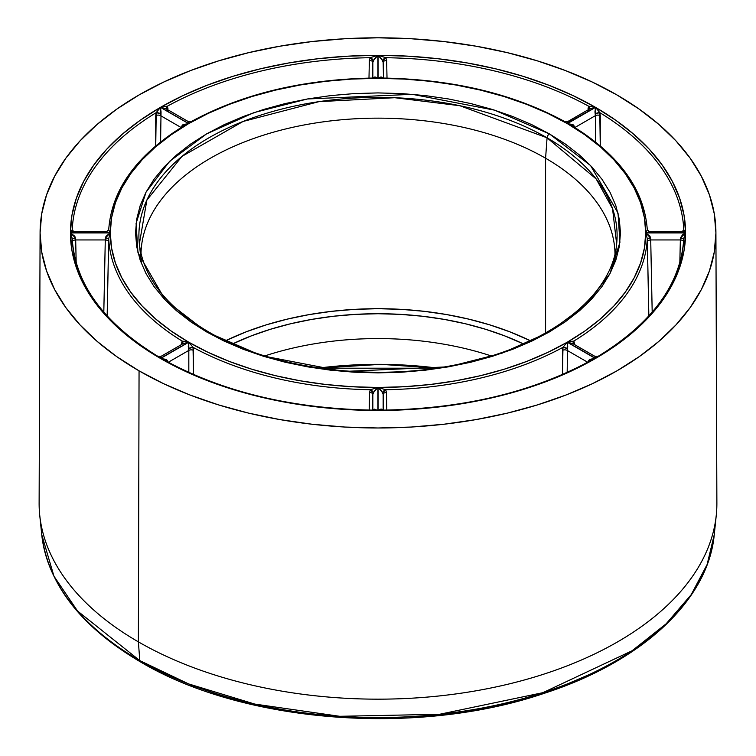 <?xml version="1.0" encoding="UTF-8"?>
<svg xmlns="http://www.w3.org/2000/svg" width="756" height="756" viewBox="0 0 756 756"><rect width="100%" height="100%" fill="white"/><g stroke="black" fill="none" stroke-linecap="round" stroke-linejoin="round"><path stroke-width="1.13" d="M40.087 232.498A337.923 195.095 180 0 1 249.007 52.57A337.923 195.095 180 0 1 616.943 94.944L592.373 82.083L565.734 70.677L537.289 60.839L507.314 52.655L476.091 46.201L443.923 41.552L411.122 38.736L378 37.8L344.878 38.736L312.077 41.552L279.909 46.201L248.686 52.655L218.711 60.839L190.266 70.677L163.627 82.083L139.057 94.944L116.783 109.129L97.033 124.504L79.985 140.928L65.8 158.24L54.63 176.261L46.579 194.831L41.712 213.768L40.077 232.895L41.712 252.022L46.579 270.96L54.63 289.529L65.8 307.56L79.985 324.863L97.033 341.287L116.783 356.662L139.057 370.846A337.923 195.095 180 0 1 40.087 232.498L39.123 503.118A338.886 195.653 0 0 0 138.376 641.863A338.886 195.653 180 0 1 39.728 515.214L41.75 534.709C48.063 584.464 80.977 626.866 140.503 661.925C243.281 723.171 417.255 736.637 544.131 693.356C641.655 661.84 708.202 600.491 714.25 534.709L716.272 515.214A338.886 195.653 180 0 1 498.261 686.439A338.886 195.653 180 0 1 138.376 641.863L139.803 660.602A336.855 194.481 0 0 0 497.542 704.904A336.855 194.481 0 0 0 714.25 534.709L707.125 564.515L691.211 594.66L666.102 623.861L632.129 650.736L542.921 692.666L439.567 714.288L339.699 716.301L254.772 704.082L188.565 683.897L139.803 660.602A3.383 1.956 120 0 0 140.503 661.925A3.383 1.956 -60 0 1 139.803 660.602L77.518 610.99L53.95 576.195L41.75 534.709A336.855 194.481 0 0 0 139.803 660.602L138.376 641.863A338.886 195.653 0 0 0 508.004 684.199A338.886 195.653 0 0 0 716.877 503.118L715.913 232.498A337.923 195.095 180 0 1 507.635 413.06A337.923 195.095 180 0 1 139.057 370.846L138.376 641.863L139.057 370.846L163.627 383.708L190.266 395.114L218.711 404.951L248.686 413.145L279.909 419.589L312.077 424.239L344.878 427.055L378 427.99L411.122 427.055L443.923 424.239L476.091 419.589L507.314 413.145L537.289 404.951L565.734 395.114L592.373 383.708L616.943 370.846L639.217 356.662L658.967 341.287L676.015 324.863L690.2 307.56L701.37 289.529L709.421 270.96L714.288 252.022L715.923 232.895L714.288 213.768L709.421 194.831L701.37 176.261L690.2 158.24L676.015 140.928L658.967 124.504L639.217 109.129L616.943 94.944A337.923 195.095 180 0 1 715.913 232.498M141.457 263.447L139.359 243.952A239.094 138.036 180 0 1 279.711 109.582A239.094 138.036 180 0 1 547.07 137.809L596.172 178.945L612.549 208.637L616.641 243.952C612.351 295.709 549.432 345.341 462.303 363.447C376.394 382.706 272.377 369.637 208.24 331.714A3.383 1.956 120 0 0 206.549 331.884L261.415 355.632L343.706 371.47L448.601 366.811L501.975 353.203L549.451 331.884L586.372 304.47L609.96 273.653L619.911 242.383L618.03 213.097L590.597 165.583L549.451 133.906A3.383 1.956 120 0 0 547.07 137.809L545.586 158.231A236.997 136.827 0 0 0 288.386 128.312A236.997 136.827 0 0 0 141.013 253.638A236.997 136.827 180 0 1 288.386 128.312A236.997 136.827 180 0 1 545.586 158.231L545.586 332.952L545.586 158.231A236.997 136.827 180 0 1 614.987 253.638A236.997 136.827 0 0 0 545.586 158.231L547.07 137.809A239.094 138.036 180 0 1 616.641 243.952L614.543 263.447M530.457 340.767A236.997 136.827 0 0 0 225.543 340.767L246.333 331.761L266.282 324.853L287.308 319.117L309.204 314.59L331.761 311.33L354.772 309.355L378 308.694L401.228 309.355L424.239 311.33L446.796 314.59L468.692 319.117L489.718 324.853L509.667 331.761L530.457 340.767M232.517 343.952A228.293 131.799 180 0 1 523.483 343.952L504.828 335.938L485.617 329.285L465.365 323.757L444.273 319.401L422.538 316.254L400.378 314.364L378 313.721L355.622 314.364L333.462 316.254L311.727 319.401L290.635 323.757L270.383 329.285L251.172 335.938L232.517 343.952M491.183 355.915A228.293 131.799 0 0 0 264.817 355.915A228.293 131.799 180 0 1 491.183 355.915M436.987 368.021A275.411 159.006 0 0 0 319.013 368.021M589.557 674.447L563.277 685.701L535.201 695.416L505.622 703.486L474.806 709.856L443.063 714.448L410.688 717.217M378 718.143L345.312 717.217L312.937 714.448M281.194 709.856L250.378 703.486L220.799 695.416L192.723 685.701L166.443 674.447M165.847 360.962L160.574 358.495L188.754 342.222L208.212 352.4L229.304 361.425L251.814 369.221L275.553 375.694L300.264 380.807L325.732 384.483L351.691 386.713L377.915 387.459A267.719 154.564 180 0 1 188.754 342.222L193.026 347.335A269.41 155.547 0 0 0 370.298 389.727L377.915 387.459L377.915 410.47L374.91 410.168M373.171 410.139L374.315 409.128L377.915 410.47L347.788 409.61L317.955 407.049L288.697 402.816L260.3 396.947L233.028 389.51L207.163 380.561L182.933 370.185L160.574 358.495A307.569 177.575 0 0 0 377.915 410.47L377.915 387.459L374.315 391.164L372.84 394.415L372.84 410.13L372.84 394.415A3.383 1.909 1.2 0 0 369.561 392.468L369.193 410.083L369.561 392.468L370.298 389.727A269.41 155.547 180 0 1 193.026 347.335L193.527 374.522L193.517 350.368A3.383 1.881 -0 0 0 188.811 350.406L168.323 362.237M168.295 362.256L188.811 350.406L188.263 346.664L188.754 342.222L160.574 358.495L164.128 359.969M371.961 410.253L371.007 410.442M567.246 342.222A267.719 154.564 180 0 1 378.085 387.459L385.702 389.727A269.41 155.547 0 0 0 562.974 347.335L567.246 342.222L595.426 358.495L573.067 370.185L548.837 380.561L522.972 389.51L495.7 396.947L467.302 402.816L438.045 407.049L408.212 409.61L378.085 410.47A307.569 177.575 0 0 0 595.426 358.495L567.246 342.222L567.737 346.664L567.189 350.406L587.705 362.256L567.189 350.406A3.383 1.881 0 0 0 562.483 350.368L562.974 347.335A269.41 155.547 180 0 1 385.702 389.727L386.439 392.468L386.807 410.083L386.439 392.468A3.383 1.909 -1.2 0 0 383.16 394.415L383.16 410.13L383.16 394.415L381.685 391.164L378.085 387.459L404.309 386.713L430.268 384.483L455.736 380.807L480.447 375.694L504.186 369.221L526.696 361.425L547.788 352.4L567.246 342.222L567.482 348.582L562.974 347.335L567.246 342.222M567.189 350.406A3.383 1.881 180 0 0 562.483 350.368L562.473 374.522L562.974 347.335A3.383 0.973 -162.5 0 1 567.482 348.582L567.18 372.434M384.993 410.442L378.085 410.47L378.085 387.459L378.085 410.47L380.504 409.194L381.685 409.128L382.734 410.139M382.082 410.139L381.09 410.168M591.872 359.969L590.152 360.962M679.824 262.786L680.4 238.055L682.488 234.842L685.569 232.942L645.718 232.942A267.719 154.564 180 0 1 567.369 342.156L573.87 341.05A269.41 155.547 0 0 0 647.297 238.698L645.718 232.942L685.569 232.942L683.774 238.801A305.878 176.602 180 0 1 599.792 355.868L598.109 356.341L595.548 358.42A307.569 177.575 0 0 0 685.569 232.942L684.085 250.34L679.653 267.567L672.32 284.454L662.162 300.85L649.262 316.594L633.755 331.525L615.8 345.52L595.548 358.42L567.369 342.156L584.993 330.92L600.623 318.748L614.118 305.745L625.344 292.043L634.189 277.773L640.568 263.079L644.424 248.081L645.718 232.942L650.018 236.241L650.718 239.945L680.315 239.945L650.718 239.945A3.383 1.899 -1.2 0 0 647.334 241.835L647.297 238.698A269.41 155.547 180 0 1 573.87 341.05L574.418 343.479A3.383 1.956 -1.7 0 0 573.728 344.112A3.383 1.956 178.3 0 1 574.418 343.479L573.87 341.05L573.379 343.971L567.369 342.156L595.548 358.42L595.076 356.681M650.718 239.945A3.383 1.899 178.8 0 0 647.334 241.835L648.846 315.923L647.297 238.698L645.718 232.942L650.68 238.055L647.297 238.698A3.383 0.643 179.8 0 1 650.68 238.055L652.192 312.152M597.637 356.643L595.548 358.42L595.161 356.86L596.834 357.257M683.887 237.875L683.774 238.801L680.4 238.055A3.383 0.643 -178.5 0 1 683.774 238.792L685.569 232.942L680.4 238.055L680.315 239.945A3.383 1.899 -178.8 0 1 683.622 241.485A3.383 1.899 1.2 0 0 680.315 239.945M574.853 127.528L595.416 115.649A3.383 1.881 180 0 1 600.273 115.696L600.264 145.889L599.792 112.644A305.878 176.602 180 0 1 683.774 229.701L685.569 232.848L645.718 232.848L644.424 217.709L640.568 202.712L634.189 188.017L625.344 173.748L614.118 160.045L600.623 147.042L584.993 134.87L567.369 123.634A267.719 154.564 180 0 1 645.718 232.848L647.297 229.805C644.377 189.406 619.136 154.649 571.574 125.534L567.369 123.634L595.548 107.371L599.792 112.644A305.878 176.602 180 0 1 683.774 229.701L683.736 230.703M647.24 229.89L645.718 232.848L685.569 232.848A307.569 177.575 0 0 0 595.548 107.371L615.8 120.27L633.755 134.266L649.262 149.197L662.162 164.94L672.32 181.336L679.653 198.223L684.085 215.451L685.569 232.848L681.147 231.988M572.453 126.101L570.808 125.099M383.906 78.189L378.085 78.331A267.719 154.564 180 0 1 567.246 123.568L565.167 121.839M381.988 78.038L381.015 78.048M588.055 108.637L588.64 106.199L588.055 108.637A3.383 1.947 -178.2 0 1 588.877 109.355A3.383 1.947 1.8 0 0 588.055 108.637M383.49 78.048L383.16 62.427A3.383 1.899 178.8 0 1 386.637 60.471L387.015 78.104L386.637 60.471L385.881 57.711A305.878 176.602 180 0 1 588.64 106.199L595.426 107.295A307.569 177.575 0 0 0 378.085 55.32L385.881 57.711A305.878 176.602 180 0 1 588.64 106.199L595.426 107.295L567.246 123.568L547.788 113.391L526.696 104.366L504.186 96.57L480.447 90.096L455.736 84.984L430.268 81.308L404.309 79.078L378.085 78.331L378.085 55.32L408.212 56.18L438.045 58.741L467.302 62.975L495.7 68.843L522.972 76.28L548.837 85.239L573.067 95.606L595.426 107.295L589.746 108.855M190.833 121.839L188.754 123.568A267.719 154.564 180 0 1 377.915 78.331L372.094 78.189M374.985 78.048L374.012 78.038M369.363 60.471L368.985 78.104L369.363 60.471L370.119 57.711L369.363 60.471A3.383 1.899 -178.8 0 1 372.84 62.427L372.84 78.048L372.84 62.427A3.383 1.899 1.2 0 0 369.363 60.471M166.254 108.855L160.574 107.295L167.359 106.199L166.67 109.1A3.383 2.533 152.3 0 1 167.359 106.199L167.945 108.637A3.383 1.947 -1.8 0 0 167.123 109.355A3.383 1.947 178.2 0 1 167.945 108.637L167.359 106.199A305.878 176.602 180 0 1 370.119 57.711L377.915 55.32A307.569 177.575 0 0 0 160.574 107.295L167.359 106.199A305.878 176.602 180 0 1 370.119 57.711L377.915 55.32L377.915 78.331L351.691 79.078L325.732 81.308L300.264 84.984L275.553 90.096L251.814 96.57L229.304 104.366L208.212 113.391L188.754 123.568L160.574 107.295L182.933 95.606L207.163 85.239L233.028 76.28L260.3 68.843L288.697 62.975L317.955 58.741L347.788 56.18L377.915 55.32L374.315 59.091L372.84 62.427L372.51 78.048M72.264 230.712L72.226 229.701A305.878 176.602 180 0 1 156.209 112.644L160.452 107.371L188.631 123.634L184.426 125.534C136.864 154.649 111.623 189.406 108.703 229.805L110.281 232.848A267.719 154.564 180 0 1 188.631 123.634L184.426 125.534L182.13 127.452M185.192 125.099L183.547 126.101M182.687 126.573L181.856 125.94L181.516 127.736L181.856 125.94L183.056 124.57L188.631 123.634L171.007 134.87L155.377 147.042L141.882 160.045L130.656 173.748L121.811 188.017L115.432 202.712L111.576 217.709L110.281 232.848L108.76 229.89M155.727 115.696L155.736 145.889L156.209 112.644L155.727 115.696A3.383 1.881 180 0 1 160.584 115.649L181.147 127.528L160.584 115.649A3.383 1.881 -0 0 0 155.727 115.696M72.226 229.9A3.383 2.911 177 0 1 72.226 229.701A305.878 176.602 180 0 1 156.209 112.644L160.452 107.371A307.569 177.575 0 0 0 70.431 232.848L72.236 230.022M439.359 368.323L380.901 364.335L316.641 368.323M208.24 331.714C166.481 306.908 143.517 277.65 139.359 243.952L146.862 200.094L181.95 156.407L243.073 121.461L318.947 101.654L394.745 97.713L459.837 105.717L547.07 137.809A3.383 1.956 -60 0 1 549.451 133.906L494.585 110.159L412.294 94.32L307.399 98.979L254.025 112.587L206.549 133.906L169.627 161.321L146.04 192.137L136.089 223.407L137.97 252.693L165.403 300.208L206.549 331.884A3.383 1.956 -60 0 1 208.24 331.714A3.383 1.956 -60 0 1 208.93 333.027M160.924 356.681L160.452 358.42L140.2 345.52L122.245 331.525L106.738 316.594L93.838 300.85L83.68 284.454L76.347 267.567L71.914 250.34L70.431 232.942A307.569 177.575 0 0 0 160.452 358.42L157.891 356.341L156.19 355.906A305.878 176.602 180 0 1 72.226 238.801L70.431 232.942L110.281 232.942L111.576 248.081L115.432 263.079L121.811 277.773L130.656 292.043L141.882 305.745L155.377 318.748L171.007 330.92L188.631 342.156A267.719 154.564 180 0 1 110.281 232.942L108.703 238.698A269.41 155.547 0 0 0 182.13 341.05L188.631 342.156L160.452 358.42L158.363 356.643M160.839 356.86L160.452 358.42L188.631 342.156L182.621 343.971L182.13 341.05L181.582 343.479A3.383 1.956 -178.3 0 1 182.272 344.112A3.383 1.956 1.7 0 0 181.582 343.479L182.13 341.05A269.41 155.547 180 0 1 108.703 238.698L107.154 315.923L108.666 241.835A3.383 1.899 1.2 0 0 105.282 239.945L75.685 239.945L105.282 239.945L105.982 236.241L110.281 232.942L70.431 232.942L74.853 236.241L75.685 239.945A3.383 1.899 -1.2 0 0 72.378 241.485A3.383 1.899 178.8 0 1 75.685 239.945L76.176 262.786M75.685 239.945L75.6 238.055A3.383 0.643 178.5 0 0 72.226 238.792L70.431 232.942L75.6 238.055L72.226 238.801L72.113 237.875M73.512 231.95L70.431 232.848L110.281 232.848L70.431 232.848L71.914 215.451L76.347 198.223L83.68 181.336L93.838 164.94L106.738 149.197L122.245 134.266L140.2 120.27L160.452 107.371L161.037 111.86L160.593 141.911M549.451 133.906L565.431 144.094L579.597 155.122L591.835 166.906L602.012 179.323L610.026 192.26L615.809 205.585L619.296 219.174L620.468 232.895L619.296 246.617L615.809 260.206L610.026 273.53L602.012 286.467L591.835 298.885L579.597 310.669L565.431 321.697L549.451 331.884L531.818 341.107L512.71 349.291L492.298 356.35L470.79 362.228L448.384 366.849L425.307 370.194L401.767 372.207L378 372.878L354.233 372.207L330.693 370.194L307.616 366.849L285.21 362.228L263.702 356.35L243.29 349.291L224.182 341.107L206.549 331.884L190.569 321.697L176.403 310.669L164.165 298.885L153.988 286.467L145.974 273.53L140.191 260.206L136.704 246.617L135.532 232.895L136.704 219.174L140.191 205.585L145.974 192.26L153.988 179.323L164.165 166.906L176.403 155.122L190.569 144.094L206.549 133.906L224.182 124.683L243.29 116.5L263.702 109.44L285.21 103.563L307.616 98.941L330.693 95.596L354.233 93.583L378 92.912L401.767 93.583L425.307 95.596L448.384 98.941L470.79 103.563L492.298 109.44L512.71 116.5L531.818 124.683L549.451 133.906M160.584 358.278L181.516 346.191M166.585 361.51A3.383 1.03 161.1 0 1 167.511 360.716L160.574 358.495L166.244 359.374L167.511 360.716L167.879 362.493L167.511 360.716L166.689 361.377M72.217 238.754C75.137 283.925 103.695 323.124 157.891 356.341L161.037 356.369L183.046 343.659L188.631 342.156L182.13 341.05A3.383 2.57 -153.1 0 1 182.706 343.838M595.407 141.92L595.416 115.649L574.891 127.499M574.484 346.191L595.416 358.278M75.6 232.612L74.126 231.912L106.672 231.912L110.281 232.848L105.982 231.988M182.791 126.706A3.383 0.983 -162.1 0 0 181.856 125.94L188.631 123.634L160.452 107.371L160.839 113.806L156.209 112.644A3.383 0.926 -163.6 0 1 160.839 113.806L160.584 115.649M188.263 121.565L188.754 123.568L188.263 121.565L166.235 108.845L160.574 107.295L188.754 123.568L191.268 121.574L188.263 121.565M373.275 78.038L374.315 77.065L375.505 77.084L377.915 78.331L377.915 55.32L373.284 60.754L370.119 57.711A3.383 1.71 -151.6 0 1 373.284 60.754L372.84 62.427M383.16 62.427L382.716 60.754A3.383 1.71 151.6 0 1 385.881 57.711L386.637 60.471A3.383 1.899 -1.2 0 0 383.16 62.427L381.685 59.091L378.085 55.32L378.085 78.331L380.495 77.084L381.685 77.065L382.725 78.038M567.369 123.03L595.426 107.295L589.765 108.845L567.737 121.565L567.369 123.03M567.737 121.565L564.732 121.574L567.246 123.568L567.671 121.848M595.416 115.649L595.161 113.806A3.383 0.926 163.6 0 1 599.792 112.644L600.273 115.696A3.383 1.881 0 0 0 595.416 115.649L594.963 111.86L595.548 107.371L567.369 123.634L572.944 124.57L574.144 125.94L574.484 127.736L574.144 125.94L573.313 126.573A3.383 0.983 162.1 0 1 574.144 125.94L567.369 123.634L571.574 125.534L573.87 127.452M648.733 231.95L645.718 232.848L649.328 231.912L681.874 231.912L680.4 232.612M594.433 358.448L588.489 360.716L589.756 359.374L594.433 358.448M589.311 361.377L588.489 360.716L588.121 362.493L588.489 360.716A3.383 1.03 -161.1 0 1 589.415 361.51M373.266 410.139L374.003 410.139M372.84 394.415A3.383 1.909 -178.8 0 0 369.561 392.468L370.298 389.727A3.383 1.767 -151.2 0 1 373.284 392.77L370.298 389.727L377.915 387.459L373.284 392.77L372.84 394.415L372.51 410.13M188.82 372.434L188.811 350.406A3.383 1.881 180 0 1 193.517 350.368L193.026 347.335L188.518 348.582A3.383 0.973 162.5 0 1 193.026 347.335L188.754 342.222L188.811 350.406M381.997 410.139L378.085 410.47L382.716 409.922M383.49 410.13L383.16 394.415A3.383 1.909 178.8 0 1 386.439 392.468L385.702 389.727L382.716 392.77A3.383 1.767 151.2 0 1 385.702 389.727L378.085 387.459L382.716 392.77L383.16 394.415M573.294 343.838A3.383 2.57 153.1 0 1 573.87 341.05L567.369 342.156L572.935 343.659L594.963 356.369L598.109 356.341C652.305 323.124 680.863 283.925 683.783 238.754M683.774 229.881L685.569 232.848L681.874 231.912L683.774 229.881L683.698 232.064M650.68 232.612L647.297 229.805M599.792 112.644L595.161 113.806L595.548 107.371L599.792 112.644M589.33 109.1L588.64 106.199A3.383 2.533 -152.3 0 1 589.34 109.081M588.489 109.96L588.121 111.434M385.881 57.711L382.716 60.754L378.085 55.32L385.881 57.711M564.732 121.574C513.296 93.659 452.362 79.153 381.912 78.038L382.716 77.906M167.879 111.434L167.511 109.96M373.284 77.906L374.059 78.038C303.638 79.153 242.704 93.659 191.268 121.574M108.703 229.805L105.32 232.612M72.302 232.064L72.226 229.881L74.126 231.912L70.431 232.848L72.226 229.701L73.427 231.96M103.808 312.152L105.282 239.945A3.383 1.899 -178.8 0 1 108.666 241.835L108.703 238.698L105.32 238.055A3.383 0.643 -179.8 0 1 108.703 238.698L110.281 232.942L105.32 238.055L105.282 239.945M158.193 357.097L159.166 357.257M164.827 360.347C223.511 392.317 293.243 408.911 374.031 410.139L373.152 410.451L374.031 410.139M381.969 410.139L382.848 410.451L381.969 410.139C462.757 408.911 532.489 392.317 591.173 360.347M435.74 368.2L320.26 368.2M589.255 109.223L589.765 108.845M166.745 109.223L166.235 108.845"/></g></svg>
